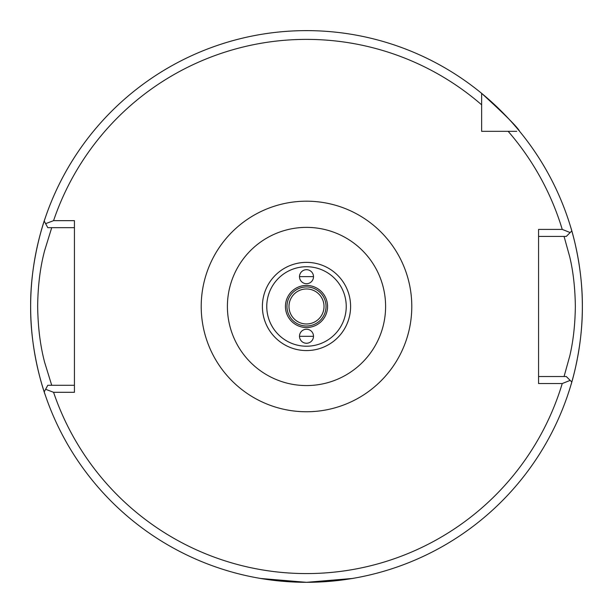 <?xml version="1.0" encoding="UTF-8"?>
<svg xmlns="http://www.w3.org/2000/svg" width="613" height="613" viewBox="0 0 613 613"><rect width="100%" height="100%" fill="white"/><g stroke="black" fill="none" stroke-linecap="round" stroke-linejoin="round"><path stroke-width="0.92" d="M260.456 578.457L273.957 580.396L306.515 582.327L339.058 580.396L352.544 578.457L306.492 582.327L260.456 578.457M313.504 336.246A7.004 7.004 0 0 0 306.5 329.242A7.004 7.004 0 0 0 299.496 336.246A7.004 7.004 0 0 0 306.5 343.257A7.004 7.004 0 0 0 313.504 336.246M313.504 276.632A7.004 7.004 0 0 0 306.5 269.697A7.004 7.004 0 0 0 299.496 276.632L313.504 276.632M313.504 276.701A7.004 7.004 0 0 0 306.5 269.697A7.004 7.004 0 0 0 299.496 276.701A7.004 7.004 0 0 0 306.5 283.704A7.004 7.004 0 0 0 313.504 276.701M324.016 306.477A17.516 17.516 0 0 0 306.5 288.961A17.516 17.516 0 0 0 288.984 306.477A17.516 17.516 0 0 0 306.5 323.986A17.516 17.516 0 0 0 324.016 306.477M45.078 394.527C45.37 395.546 30.137 353.732 30.65 306.477A275.85 275.85 0 0 0 44.213 391.891L45.623 389.278L53.569 392.297A267.092 267.092 0 0 0 562.236 383.539L538.566 383.539L538.566 229.408L562.236 229.408A267.092 267.092 0 0 0 508.154 131.328L516.774 131.328M562.236 383.539L570.159 380.389L571.799 382.029A275.85 275.85 0 0 0 577.201 359.54M577.622 357.31A275.85 275.85 0 0 0 582.35 306.477C582.741 348.866 570.511 386.535 570.772 385.546M481.642 96.203L481.642 104.823A267.092 267.092 0 0 0 53.569 220.657L45.623 223.668L44.213 221.055A275.85 275.85 0 0 0 30.65 306.477C30.144 259.123 45.385 217.393 45.078 218.42M570.772 227.4C570.519 226.458 582.748 264.103 582.35 306.477A275.85 275.85 0 0 0 519.617 131.328C517.824 127.481 505.166 114.823 481.642 93.36L481.642 131.328L508.154 131.328M53.569 220.657L74.434 220.657L74.434 392.297L53.569 392.297M564.06 376.528L569.768 355.992C573.247 341.272 575.109 324.744 575.346 306.408C575.101 288.102 573.247 271.613 569.761 256.931L564.06 236.419M538.566 376.528L566.297 376.528L570.159 380.389M582.35 306.477A275.85 275.85 0 0 0 571.799 230.917L566.297 236.419L538.566 236.419M299.496 336.315L313.504 336.315A7.004 7.004 0 0 1 306.5 343.257A7.004 7.004 0 0 1 299.496 336.315M481.642 104.823L481.642 93.36A275.85 275.85 0 0 0 44.213 221.055L45.155 222.795M481.642 128.669L481.642 131.328L484.308 131.328M51.722 227.661L44.588 250.755C40.182 267.337 37.868 285.934 37.654 306.554C37.96 327.196 40.266 345.747 44.596 362.206L51.722 385.286M74.434 227.661L47.783 227.661L45.623 223.668M45.623 389.278L47.783 385.286L74.434 385.286M570.159 232.565L562.236 229.408M571.799 382.029A275.85 275.85 0 0 1 44.213 391.891A275.85 275.85 0 0 0 571.799 382.029L570.029 380.259M519.617 131.328A275.85 275.85 0 0 0 481.642 93.36A275.85 275.85 0 0 1 571.799 230.917M286.961 306.477A19.539 19.539 0 0 0 306.5 326.009A19.539 19.539 0 0 0 326.039 306.477A19.539 19.539 0 0 0 306.5 286.938A19.539 19.539 0 0 0 286.961 306.477M327.557 306.477A21.057 21.057 0 0 1 306.5 327.526A21.057 21.057 0 0 1 285.443 306.477A21.057 21.057 0 0 1 306.5 285.42A21.057 21.057 0 0 1 327.557 306.477M346.238 306.477A39.738 39.738 0 0 1 306.5 346.215A39.738 39.738 0 0 1 266.762 306.477A39.738 39.738 0 0 1 306.5 266.732A39.738 39.738 0 0 1 346.238 306.477M350.605 306.477A44.105 44.105 0 0 1 306.5 350.575A44.105 44.105 0 0 1 262.395 306.477A44.105 44.105 0 0 1 306.5 262.372A44.105 44.105 0 0 1 350.605 306.477M385.6 306.477A79.1 79.1 0 0 1 306.5 385.569A79.1 79.1 0 0 1 227.4 306.477A79.1 79.1 0 0 1 306.5 227.377A79.1 79.1 0 0 1 385.6 306.477M201.21 306.477A105.29 105.29 0 0 1 306.5 201.187A105.29 105.29 0 0 1 411.79 306.477A105.29 105.29 0 0 1 306.5 411.76A105.29 105.29 0 0 1 201.21 306.477M481.642 93.36A275.85 275.85 0 0 0 30.65 306.477"/></g></svg>
